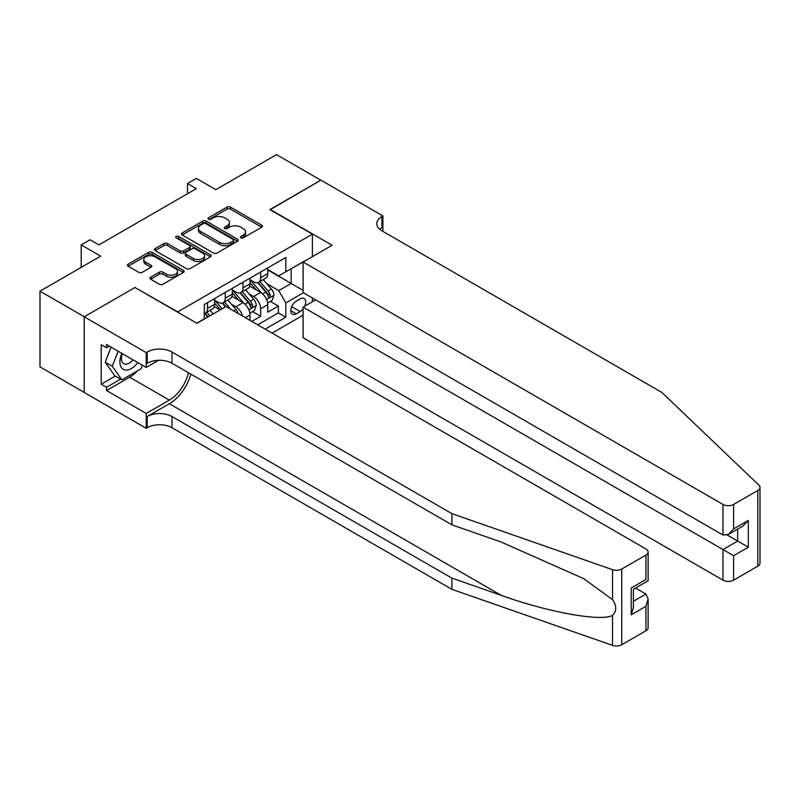 <?xml version="1.0" encoding="UTF-8"?>
<svg xmlns="http://www.w3.org/2000/svg" width="800" height="800" viewBox="0 0 800 800"><rect width="100%" height="100%" fill="white"/><g stroke="black" fill="none" stroke-linecap="round" stroke-linejoin="round"><path stroke-width="1.2" d="M240.87 237.86A1.72 0.99 0 0 0 243.3 237.86L261.78 227.19A2.46 1.42 0 0 0 262.5 226.19A2.46 1.42 0 0 0 261.78 225.19L230.48 207.11A2.46 1.42 0 0 0 227 207.11L208.52 217.78A1.72 0.99 0 0 0 208.02 218.48A1.72 0.99 0 0 0 208.52 219.19A1.72 0.99 0 0 0 210.96 219.19L213.35 217.81A7.87 4.54 0 0 1 224.48 217.81L227.09 219.31A7.87 4.54 0 0 1 229.39 222.53A7.87 4.54 0 0 1 227.09 225.74L224.7 227.12A1.72 0.99 0 0 0 224.19 227.82A1.72 0.99 0 0 0 224.7 228.52A1.72 0.99 0 0 0 227.13 228.52L229.52 227.14A7.87 4.54 0 0 1 240.65 227.14L243.26 228.65A7.87 4.54 0 0 1 245.57 231.86A7.87 4.54 0 0 1 243.26 235.08L240.87 236.46A1.72 0.99 0 0 0 240.37 237.16A1.72 0.99 0 0 0 240.87 237.86L240.87 236.46M150.66 277.19A2.46 1.42 0 0 0 149.94 278.2A2.46 1.42 0 0 0 150.66 279.2L159.44 284.27A2.46 1.42 0 0 0 162.92 284.27L183.44 272.43A2.46 1.42 0 0 0 184.16 271.42A2.46 1.42 0 0 0 183.44 270.42L152.14 252.35A2.46 1.42 0 0 0 148.66 252.35L128.14 264.19A2.46 1.42 0 0 0 127.42 265.2A2.46 1.42 0 0 0 128.14 266.2L138.75 272.33A2.46 1.42 0 0 0 142.22 272.33L151.01 267.25A2.46 1.42 0 0 0 151.73 266.25A2.46 1.42 0 0 0 151.01 265.25L145.75 262.21A6.58 3.8 0 0 1 143.82 259.52A6.58 3.8 0 0 1 147.88 256.01A6.58 3.8 0 0 1 155.05 256.84L175.66 268.74A6.58 3.8 0 0 1 177.58 271.42A6.58 3.8 0 0 1 173.52 274.93A6.58 3.8 0 0 1 166.35 274.11L162.92 272.12A2.46 1.42 0 0 0 159.44 272.12L150.66 277.19L150.66 279.2M135.23 287.65L177.75 311.89L312.4 234.15L269.88 209.6L320.81 180.19L276.52 154.62L215.84 189.66L196.35 178.4L187.49 183.52L196.35 188.63L98.91 244.89L90.05 239.78L81.19 244.89L81.19 267.39M135.23 287.34L84.29 316.75L40 291.18L100.68 256.14L81.19 244.89M213.52 253.05A2.46 1.42 0 0 0 217 253.05L237.52 241.2A2.46 1.42 0 0 0 238.24 240.2A2.46 1.42 0 0 0 237.52 239.19L206.22 221.12A2.46 1.42 0 0 0 202.74 221.12L182.22 232.97A2.46 1.42 0 0 0 181.5 233.97A2.46 1.42 0 0 0 182.22 234.98L213.52 253.05M176.91 238.23A1.72 0.99 0 0 1 178.66 238.48L178.66 236.43L210.48 254.81A2.46 1.42 0 0 1 211.2 255.81A2.46 1.42 0 0 1 210.48 256.81L189.96 268.66A2.46 1.42 0 0 1 186.48 268.66L155.18 250.59L163.96 245.56L163.96 243.51L155.18 248.58A2.46 1.42 0 0 0 154.46 249.58A2.46 1.42 0 0 0 155.18 250.59L155.18 248.58M163.96 245.56A2.46 1.42 0 0 1 167.44 245.56L167.44 243.51A2.46 1.42 0 0 0 163.96 243.51M167.44 243.51L180.13 250.84A2.46 1.42 0 0 0 183.61 250.84L189.44 247.48A2.46 1.42 0 0 0 190.16 246.47A2.46 1.42 0 0 0 189.44 245.47L176.22 237.84A1.72 0.99 0 0 1 175.72 237.13A1.72 0.99 0 0 1 176.78 236.22A1.72 0.99 0 0 1 178.66 236.43M84.2 392.39L40 366.87L40 291.18M251.81 321.4L260.66 316.29L260.66 308.82A10.02 5.79 -120 0 0 253.58 296.55L249.13 293.98M252.6 311.63L260.66 316.29M220.09 309.95L214.27 306.59M250.03 320.38L250.03 314.96A10.02 5.79 -120 0 0 242.95 302.68L231.99 296.36M242.53 316.05A10.02 5.79 60 0 0 235.86 306.77L231.41 304.21M304.71 306.2A7.77 4.48 120 0 0 304.06 298.51A7.77 4.48 120 0 0 300.17 298.9L296.27 301.15A7.77 4.48 120 0 0 291.2 307.99A7.77 4.48 120 0 0 292.39 314.22A7.77 4.48 120 0 0 296.27 313.83L300.17 311.58A7.77 4.48 120 0 0 303.1 308.92M272.09 333.11L303.1 315.21M312.4 234.15L312.4 256.65M312.4 297.98L312.4 301.76M265.18 329.12L285.82 317.21L285.82 302.89L278.73 290.61L266.85 283.75M196.79 323.19L204.32 318.84L204.32 304.52L285.82 257.47L285.82 271.79L305.31 260.74M303.36 292.76L285.82 302.89M214.6 300.23L218.14 302.27A10.02 5.79 60 0 0 223.15 302.77L230.24 298.68A10.02 5.79 -120 0 0 232.32 294.09L232.32 288.36M232.32 290L235.86 292.05A10.02 5.79 60 0 0 240.87 292.54L247.96 288.45A10.02 5.79 -120 0 0 250.03 283.86L250.03 278.13M257.74 324.83L278.38 312.91L278.38 306.06L267.75 312.2L267.75 304.73A10.02 5.79 -120 0 0 260.66 292.45L249.71 286.13M250.03 279.77L253.58 281.82A10.02 5.79 -120 0 0 258.59 282.31A10.02 5.79 -120 0 0 260.66 277.72L260.66 272M258.59 282.31L265.67 278.22A10.02 5.79 -120 0 0 267.75 273.63L267.75 267.91M207.51 302.68L207.51 308.41A10.02 5.79 60 0 1 205.44 313A10.02 5.79 60 0 1 204.32 313.4M205.44 313L212.52 308.91A10.02 5.79 -120 0 0 214.6 304.32L214.6 298.59M225.23 292.45L225.23 298.18A10.02 5.79 60 0 1 223.15 302.77M242.95 282.23L242.95 287.95A10.02 5.79 60 0 1 240.87 292.54M278.73 290.61L291.14 283.45L291.14 268.72L305.31 260.54M267.75 269.95L303.1 290.36M267.75 269.54L278.73 275.88L285.82 271.79M187.49 183.52L187.49 193.75M270.32 301.4L278.38 306.06M278.38 312.91L285.82 317.21M241.56 238.11L243.26 237.12A7.87 4.54 0 0 0 245.57 233.91L245.57 231.86M229.39 222.53L229.39 224.57A7.87 4.54 0 0 1 227.09 227.78L225.39 228.77M261.75 227.21L230.48 209.16A2.46 1.42 0 0 0 227 209.16L209.21 219.43M237.52 239.19L237.52 241.2L206.22 223.17A2.46 1.42 0 0 0 202.74 223.17L182.25 234.99M233.18 240.9A1.72 0.99 0 0 0 233.68 240.2A1.72 0.99 0 0 0 233.18 239.49L205.7 223.63A1.72 0.99 0 0 0 203.26 223.63L200.74 225.09A7.87 4.54 0 0 0 198.44 228.3A7.87 4.54 0 0 0 200.74 231.51L219.52 242.36A7.87 4.54 0 0 0 230.65 242.36L233.18 240.9L233.18 242.95A1.72 0.99 0 0 0 233.68 242.24L233.68 240.2M198.44 228.3L198.44 230.34A7.87 4.54 0 0 0 200.74 233.56L200.74 231.51M233.18 242.95L230.65 244.4A7.87 4.54 0 0 1 219.52 244.4L200.74 233.56M167.44 245.56L180.13 252.88A2.46 1.42 0 0 0 183.61 252.88L189.44 249.52A2.46 1.42 0 0 0 190.16 248.52L190.16 246.47M178.66 238.48L210.45 256.83M193.31 258.44A6.58 3.8 0 0 0 200.48 259.27A6.58 3.8 0 0 0 204.54 255.76A6.58 3.8 0 0 0 202.61 253.07L195.35 248.88A2.46 1.42 0 0 0 191.87 248.88L186.05 252.24A2.46 1.42 0 0 0 185.33 253.25A2.46 1.42 0 0 0 186.05 254.25L193.31 258.44L193.31 260.49A6.58 3.8 0 0 0 200.48 261.31A6.58 3.8 0 0 0 204.54 257.8L204.54 255.76M185.33 253.25L185.33 255.29A2.46 1.42 0 0 0 186.05 256.3L186.05 254.25M193.31 260.49L186.05 256.3M177.58 271.42L177.58 273.47A6.58 3.8 0 0 1 173.52 276.98A6.58 3.8 0 0 1 166.35 276.15L162.92 274.17A2.46 1.42 0 0 0 159.44 274.17L150.69 279.22M143.82 259.52L143.82 261.57A6.58 3.8 0 0 0 145.75 264.26L145.75 262.21M150.97 267.27L145.75 264.26M183.41 272.44L152.14 254.39A2.46 1.42 0 0 0 148.66 254.39L128.17 266.22L128.14 264.19M267.6 302.97L272.18 300.33L273.95 295.22A6.64 3.83 -120 0 0 271.36 288.98L263.27 279.61M261.65 293.1L252.05 281.99A19.17 11.07 -120 0 0 250.03 279.88M256.38 289.98L251.01 283.77A15.91 9.19 -120 0 0 250.03 282.7M257.68 282.67L265.87 292.15A6.64 3.83 60 0 1 268.24 296.73C269.24 298.06 269.95 297.65 270.37 295.5A6.64 3.83 -120 0 0 268 290.93L259.9 281.55M258.17 282.52L266.96 292.7A3.38 1.95 60 0 1 267.82 294.03L270.37 295.5M268.24 296.73L268.72 297.51M121.84 353.36A16.29 9.4 120 0 0 125.66 370.05A16.29 9.4 120 0 0 137.81 362.58M122.39 353.67A11.15 6.44 120 0 0 123.75 363.65A11.15 6.44 120 0 0 125.38 364.16A11.15 6.44 120 0 0 133.07 359.84M142.38 365.22L140.98 368.81L121.86 379.86L114.77 375.77L105.2 362.16L111.04 347.12M121.86 379.86L112.29 366.25L118.13 351.21M105.2 362.16L112.29 366.25M315.67 299.87L303.1 307.13L303.1 337.72L722.98 580.14L722.98 549.55L737.69 541.06L737.69 529.08M303.1 307.13L733.61 555.69L733.61 580.14L757.8 566.18L757.8 490.48A7.52 4.34 0 0 0 760 487.41A7.52 4.34 0 0 0 758.92 485.17L661.86 392.44L381.94 230.83A17.54 10.13 180 0 1 376.8 223.67A17.54 10.13 180 0 1 381.94 216.51L382.91 215.94L320.9 180.14L270.14 209.75M270.14 209.45L332.15 245.25L303.1 262.02L722.98 504.44A7.52 4.34 0 0 0 733.61 504.44L757.8 490.48M382.91 215.94L382.91 230.77L382.38 231.08M303.1 262.02L303.1 292.61L722.98 535.03L722.98 504.44M760 487.41L760 563.11A7.52 4.34 180 0 1 757.8 566.18M733.61 580.14A7.52 4.34 180 0 1 722.98 580.14M379.72 229.27A17.54 10.13 180 0 1 381.94 227.71L381.94 216.51M727.24 535.03L748.32 547.2L733.61 555.69M733.61 504.44L733.61 528.89L728.3 534.5L722.98 535.03M733.61 528.89L748.32 520.4L743 526.01L728.3 534.5M645.92 630.77L645.92 606.32L648.12 598.91L648.12 627.7A7.52 4.34 180 0 1 645.92 630.77L621.73 644.73A7.52 4.34 180 0 1 612.53 645.38L451.92 589.34L451.92 578.14L171.99 416.53A17.54 10.13 -0 0 0 147.19 416.53L169.33 403.74A32.63 18.84 120 0 0 190.89 374.15M451.92 578.14L501.16 595.32C548.24 612.29 600.82 621.79 612.53 615.45C616.8 611.08 616.8 605.8 612.53 599.62L583.63 578.61L501.16 542.03L451.92 524.85L171.99 363.24A17.54 10.13 -0 0 0 147.19 363.24L147.19 352.04L146.21 352.6L84.2 316.8L134.96 287.49L196.97 323.29L226.03 306.52L645.92 548.94A7.52 4.34 -0 0 1 648.12 552.01A7.52 4.34 -0 0 1 645.92 555.08L621.73 569.04L621.73 644.73M451.92 589.34L171.99 427.73A17.54 10.13 -0 0 0 147.19 427.73L146.21 428.29L84.2 392.49L84.2 316.8M451.92 524.85L451.92 513.65L171.99 352.04A17.54 10.13 -0 0 0 147.19 352.04M612.53 599.62L612.53 569.68L451.92 513.65M137.46 370.85A28.19 16.27 -60 0 1 129.65 377.2L106.53 390.55L106.53 387.28L120.61 379.14M109.36 346.16L106.53 347.79L101.21 344.72L101.21 384.21L106.53 387.28M106.53 347.79L106.53 344.52L146.21 367.43L146.21 352.6M146.21 428.29L146.21 413.46L169.33 400.11A28.19 16.27 120 0 0 188.42 372.72M106.53 390.55L146.21 413.46M635.54 588.06L645.92 594.05L648.12 598.91M158.58 360.29L146.21 367.43M612.53 569.68A7.52 4.34 -0 0 0 621.73 569.04M101.21 384.21L115.3 376.07M645.92 606.32L631.21 614.81L633.41 607.4L633.41 589.28L648.12 580.79L648.12 552.01M631.21 614.81L631.21 588.01C634.08 589.67 634.08 589.67 631.21 588.01L645.92 579.52C648.78 581.18 648.78 581.18 645.92 579.52L645.92 555.08M249.88 313.2L254.46 310.56L256.23 305.44A6.64 3.83 -120 0 0 253.65 299.21L245.55 289.84M243.93 303.33L234.33 292.22A19.17 11.07 -120 0 0 232.32 290.11M238.67 300.21L233.3 294A15.91 9.19 -120 0 0 232.32 292.93M239.97 292.9L248.16 302.38A6.64 3.83 60 0 1 250.52 306.96C251.52 308.29 252.23 307.88 252.65 305.73A6.64 3.83 -120 0 0 250.28 301.15L242.19 291.78M240.45 292.75L249.25 302.93A3.38 1.95 60 0 1 250.1 304.26L252.65 305.73M250.52 306.96L251.01 307.74M238.17 313.53A6.64 3.83 -120 0 0 235.93 309.44L227.84 300.07M222.09 308.79L216.61 302.45A19.17 11.07 -120 0 0 214.6 300.34M220.38 309.78L215.58 304.22A15.91 9.19 -120 0 0 214.6 303.16M230.69 309.21L224.47 302.01M222.73 302.98L225.87 306.61M222.25 303.13L225.46 306.85M213.24 313.9L210.12 310.3M209.87 315.85L206.75 312.24M205.02 313.2L208.15 316.84M204.53 313.36L207.74 317.07M235.86 306.77L242.95 302.68M253.58 296.55L260.66 292.45M260.66 277.72L267.75 273.63M207.51 308.41L214.6 304.32M225.23 298.18L232.32 294.09M242.95 287.95L250.03 283.86M260.66 308.82L267.75 304.73M245.34 317.67L250.03 314.96M291.68 306.68L300.17 311.58M290.78 310.66L296.27 313.83M243.26 237.12L243.26 235.08M224.7 228.52L224.7 227.12M227.09 227.78L227.09 225.74M208.52 219.19L208.52 217.78M227 209.16L227 207.11M230.48 209.16L230.48 207.11M261.78 227.19L261.78 225.19M182.22 234.98L182.22 232.97M202.74 223.17L202.74 221.12M206.22 223.17L206.22 221.12M219.52 244.4L219.52 242.36M230.65 244.4L230.65 242.36M180.13 252.88L180.13 250.84M183.61 252.88L183.61 250.84M189.44 249.52L189.44 247.48M210.48 256.81L210.48 254.81M159.44 274.17L159.44 272.12M162.92 274.17L162.92 272.12M166.35 276.15L166.35 274.11M151.01 267.25L151.01 265.25M148.66 254.39L148.66 252.35M152.14 254.39L152.14 252.35M183.44 272.43L183.44 270.42M266.59 299.57L273.91 295.34M252.05 281.99L252.96 281.46M268 290.93L271.36 288.98M262.71 293.98L265.87 292.15M748.32 520.4L748.32 547.2M501.16 595.32L169.33 403.74M171.99 363.24L171.99 352.04M171.99 416.53L171.99 427.73M612.53 645.38L612.53 615.45M147.19 416.53L147.19 427.73M129.65 377.2L169.33 400.11M633.41 601.27L645.92 594.05M248.87 309.8L256.19 305.57M234.33 292.22L235.24 291.69M250.28 301.15L253.65 299.21M244.99 304.21L248.16 302.38M216.61 302.45L217.53 301.92M233.51 310.84L235.93 309.44"/></g></svg>
